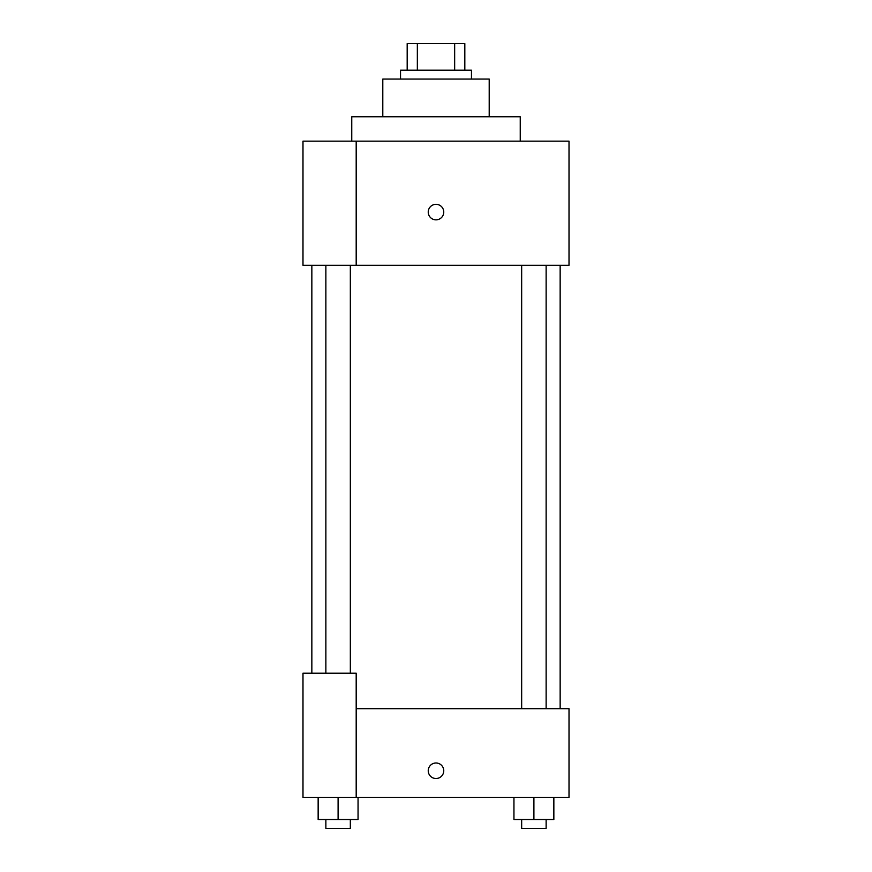 <?xml version="1.0" encoding="UTF-8"?>
<svg xmlns="http://www.w3.org/2000/svg" width="872" height="872" viewBox="0 0 872 872"><rect width="100%" height="100%" fill="white"/><g stroke="black" fill="none" stroke-linecap="round" stroke-linejoin="round"><path stroke-width="1.31" d="M417.339 70.207L417.339 43.6L407.18 43.6L407.18 70.207L407.18 43.6M417.339 43.6L464.82 43.6L464.82 70.207M454.661 70.207L454.661 43.6M400.531 79.069L400.531 70.207L471.469 70.207L471.469 79.069M382.797 116.761L382.797 79.069L489.203 79.069L489.203 116.761M351.754 141.144L351.754 116.761L520.246 116.761L520.246 141.144M356.19 141.144L302.987 141.144L302.987 265.295L569.013 265.295L569.013 141.144L356.19 141.144L356.19 265.295M428.239 212.092A7.761 7.761 0 0 1 439.88 205.367A7.761 7.761 0 0 1 439.88 218.807A7.761 7.761 0 0 1 428.239 212.092M356.19 708.685L569.013 708.685L569.013 797.368L302.987 797.368L302.987 673.217L356.19 673.217L356.19 797.368M428.239 770.761A7.761 7.761 0 0 1 439.88 764.036A7.761 7.761 0 0 1 439.88 777.475A7.761 7.761 0 0 1 428.239 770.761M513.946 797.368L513.946 819.527L553.851 819.527L553.851 797.368L553.851 819.527M533.904 819.527L533.904 797.368M546.134 819.527L546.134 828.4L521.663 828.4L521.663 819.527M318.149 797.368L318.149 819.527L358.054 819.527L358.054 797.368L358.054 819.527M338.096 819.527L338.096 797.368M350.337 819.527L350.337 828.4L325.866 828.4L325.866 819.527M560.151 708.685L560.151 265.295M311.849 673.217L311.849 265.295M521.663 265.295L521.663 708.685M546.134 265.295L546.134 708.685M350.337 673.217L350.337 265.295M325.866 673.217L325.866 265.295"/></g></svg>
